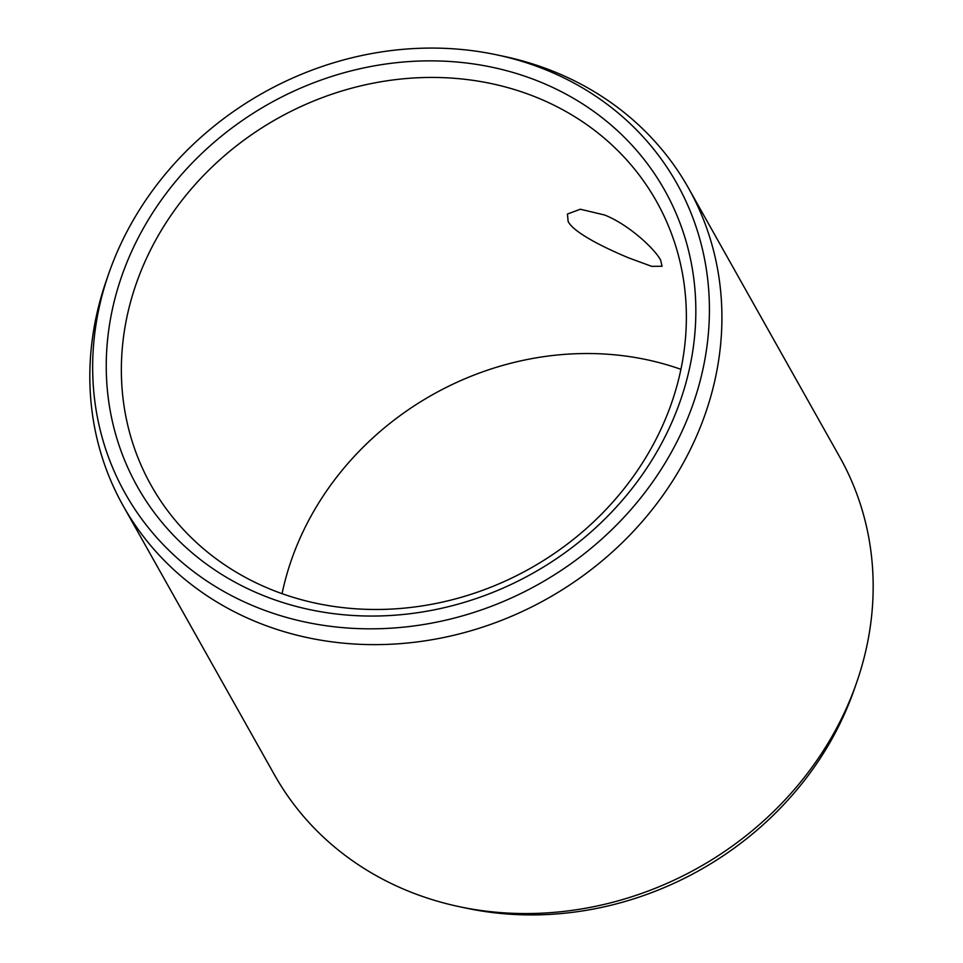 <?xml version="1.0" encoding="UTF-8"?>
<svg xmlns="http://www.w3.org/2000/svg" width="963" height="963" viewBox="0 0 963 963"><rect width="100%" height="100%" fill="white"/><g stroke="black" fill="none" stroke-linecap="round" stroke-linejoin="round"><path stroke-width="1.44" d="M259.902 594.135A302.442 269.243 150.6 0 1 142.223 230.362A302.442 269.243 150.6 0 1 542.193 82.782A302.442 269.243 -29.4 0 1 659.872 446.543A302.442 269.243 -29.4 0 1 259.902 594.135M268.605 588.477A289.839 258.012 150.6 0 1 151.239 485.545A289.839 258.012 150.6 0 1 207.623 171.354A289.839 258.012 150.6 0 1 539.124 98.443A289.839 258.012 -29.4 0 1 656.489 201.375A289.839 258.012 -29.4 0 1 600.105 515.566A289.839 258.012 -29.4 0 1 268.605 588.477M604.692 215.026C629.212 224.873 654.828 249.032 660.63 260.094L662.05 266.245L651.71 266.354L628.827 257.94C604.463 247.816 573.816 232.769 568.134 221.466L567.436 214.015L580.352 209.236L604.692 215.026M459.11 906.64A324.242 288.647 -29.4 0 0 856.42 683.176L853.988 690.134A316.382 281.641 -29.4 0 1 466.321 908.169L459.11 906.64A324.242 288.647 -29.4 0 1 405.808 890.065A324.242 288.647 150.6 0 1 274.515 774.914L123.264 505.984A324.242 288.647 150.6 0 1 106.58 279.824L109.012 272.866A316.382 281.641 150.6 0 1 496.679 54.831A316.382 281.641 150.6 0 1 548.693 70.997A316.382 281.641 -29.4 0 1 671.789 451.515A316.382 281.641 -29.4 0 1 253.401 605.908A316.382 281.641 150.6 0 1 109.012 272.866M496.679 54.831L503.89 56.36A324.242 288.647 150.6 0 1 557.192 72.935A324.242 288.647 -29.4 0 1 688.485 188.086A324.242 288.647 -29.4 0 1 625.408 539.581A324.242 288.647 -29.4 0 1 254.557 621.135A324.242 288.647 150.6 0 1 123.264 505.984M856.42 683.176A324.242 288.647 -29.4 0 0 839.736 457.016L688.485 188.086M282.063 593.665A289.839 258.012 150.6 0 1 680.937 369.335"/></g></svg>
